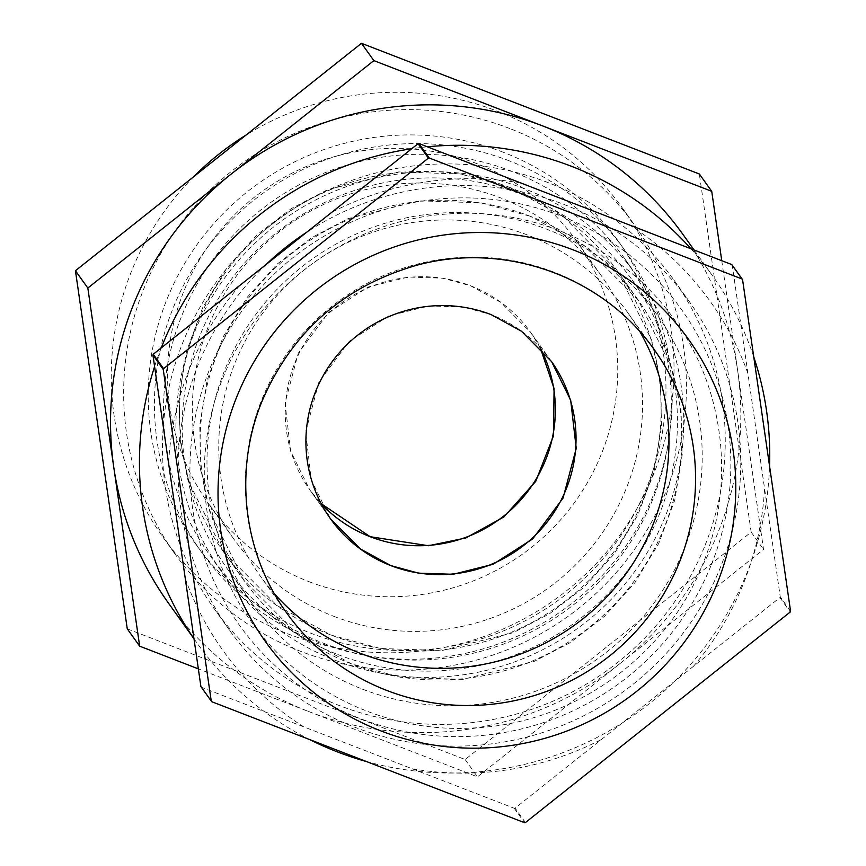<?xml version="1.0" encoding="UTF-8"?>
<svg xmlns="http://www.w3.org/2000/svg" width="866" height="866" viewBox="0 0 866 866"><rect width="100%" height="100%" fill="white"/><g stroke="black" fill="none" stroke-linecap="round" stroke-linejoin="round"><path stroke-width="0.65" stroke-dasharray="4.33 3.25" d="M362.594 689.195A248.661 245.576 144.4 0 0 648.959 609.675A248.661 245.576 144.4 0 0 656.85 314.499A248.661 245.576 144.4 0 0 546.608 229.122A248.661 245.576 144.4 0 0 260.244 308.642A248.661 245.576 144.4 0 0 252.352 603.818A248.661 245.576 144.4 0 0 362.594 689.195M337.816 654.544A248.661 245.576 144.4 0 0 624.18 575.024A248.661 245.576 144.4 0 0 632.072 279.859A248.661 245.576 144.4 0 0 521.83 194.482A248.661 245.576 144.4 0 0 235.465 274.002A248.661 245.576 144.4 0 0 227.563 569.168A248.661 245.576 144.4 0 0 337.816 654.544M335.467 660.401A254.994 251.822 144.4 0 0 629.127 578.856A254.994 251.822 144.4 0 0 637.224 276.167A254.994 251.822 144.4 0 0 524.168 188.626A254.994 251.822 144.4 0 0 230.518 270.17A254.994 251.822 144.4 0 0 222.421 572.859A254.994 251.822 144.4 0 0 335.467 660.401M323.083 643.081A254.994 251.822 144.4 0 0 616.733 561.536A254.994 251.822 144.4 0 0 624.83 258.847A254.994 251.822 144.4 0 0 511.774 171.295A254.994 251.822 144.4 0 0 218.124 252.84A254.994 251.822 144.4 0 0 210.027 555.528A254.994 251.822 144.4 0 0 323.083 643.081M333.789 616.311A226.058 223.255 144.4 0 0 594.119 544.021A226.058 223.255 144.4 0 0 601.296 275.68A226.058 223.255 144.4 0 0 501.068 198.065A226.058 223.255 144.4 0 0 240.737 270.354A226.058 223.255 144.4 0 0 233.56 538.695A226.058 223.255 144.4 0 0 333.789 616.311M309 581.66A226.058 223.255 144.4 0 0 569.341 509.37A226.058 223.255 144.4 0 0 576.518 241.029A226.058 223.255 144.4 0 0 476.289 163.414A226.058 223.255 144.4 0 0 215.959 235.714A226.058 223.255 144.4 0 0 208.782 504.044A226.058 223.255 144.4 0 0 309 581.66M193.713 176.686A282.565 279.069 144.4 0 0 162.819 536.931A282.565 279.069 144.4 0 0 288.097 633.944A282.565 279.069 144.4 0 0 613.507 543.577A282.565 279.069 144.4 0 0 622.481 208.154A282.565 279.069 144.4 0 0 497.203 111.14A282.565 279.069 144.4 0 0 246.096 135.031M509.587 128.46A282.565 279.069 144.4 0 0 184.177 218.827A282.565 279.069 144.4 0 0 175.203 554.251A282.565 279.069 144.4 0 0 300.48 651.264A282.565 279.069 144.4 0 0 625.902 560.908A282.565 279.069 144.4 0 0 634.875 225.485A282.565 279.069 144.4 0 0 509.587 128.46M503.298 152.264A259.962 256.737 144.4 0 0 203.911 235.4A259.962 256.737 144.4 0 0 195.662 543.989A259.962 256.737 144.4 0 0 310.916 633.241A259.962 256.737 144.4 0 0 610.292 550.105A259.962 256.737 144.4 0 0 618.551 241.517A259.962 256.737 144.4 0 0 503.298 152.264M509.489 160.924A259.962 256.737 144.4 0 0 210.102 244.06A259.962 256.737 144.4 0 0 201.854 552.649A259.962 256.737 144.4 0 0 317.108 641.901A259.962 256.737 144.4 0 0 616.495 558.776A259.962 256.737 144.4 0 0 624.743 250.177A259.962 256.737 144.4 0 0 509.489 160.924M168.275 602.855A316.48 312.55 144.4 0 0 308.588 711.506L198.346 668.866M427.306 146.798A316.48 312.55 144.4 0 0 411.729 148.725M161.26 347.872A316.48 312.55 144.4 0 0 154.592 366.556M193.973 638.697A316.48 312.55 144.4 0 0 197.188 643.276A316.48 312.55 144.4 0 0 309.692 739.586M308.588 711.506A316.48 312.55 144.4 0 0 620.532 663.139L477.512 776.856L308.588 711.506M620.532 663.139A316.48 312.55 144.4 0 0 737.626 370.367L763.541 549.423L620.532 663.139M721.757 260.698L737.626 370.367A316.48 312.55 144.4 0 0 683.101 234.632M366.415 761.528A316.48 312.55 144.4 0 0 769.571 466.2M753.756 356.9A316.48 312.55 144.4 0 0 712.014 275.052A316.48 312.55 144.4 0 0 690.971 248.791M127.27 628.846L465.129 759.525L751.158 532.103L699.327 173.99M465.129 759.525L477.512 776.856M751.158 532.103L763.541 549.423M200.912 686.597A339.082 334.871 144.4 0 0 201.442 687.268L514.242 808.259A339.082 334.871 144.4 0 0 515.097 808.13L779.909 597.572A339.082 334.871 144.4 0 0 780.071 597.172A339.082 334.871 144.4 0 0 780.234 596.771L732.246 265.212M705.108 545.201A282.565 279.069 144.4 0 0 673.694 279.761A282.565 279.069 144.4 0 0 410.971 166.218A282.565 279.069 144.4 0 0 182.618 343.098A282.565 279.069 144.4 0 0 214.032 608.527A282.565 279.069 144.4 0 0 476.755 722.071A282.565 279.069 144.4 0 0 705.108 545.201M266.057 264.498A282.565 279.069 144.4 0 0 198.141 364.792A282.565 279.069 144.4 0 0 229.544 630.232A282.565 279.069 144.4 0 0 492.267 743.775A282.565 279.069 144.4 0 0 720.62 566.894A282.565 279.069 144.4 0 0 689.217 301.455A282.565 279.069 144.4 0 0 306.228 232.553M640.093 331.97A226.058 223.255 144.4 0 0 627.731 312.637A226.058 223.255 144.4 0 0 417.553 221.804A226.058 223.255 144.4 0 0 234.87 363.309A226.058 223.255 144.4 0 0 259.995 575.652A226.058 223.255 144.4 0 0 274.295 593.6M779.909 597.572L790.236 612.013M790.561 611.201L780.234 596.771M525.424 822.57L515.097 808.13M514.242 808.259L524.569 822.7M211.769 701.709L201.442 687.268M540.081 347.634A135.637 133.949 144.4 0 0 530.641 332.327A135.637 133.949 144.4 0 0 470.509 285.758A135.637 133.949 144.4 0 0 314.304 329.134A135.637 133.949 144.4 0 0 309.996 490.134A135.637 133.949 144.4 0 0 321.297 503.882M551.436 361.403A135.637 133.949 144.4 0 0 551.296 361.198A135.637 133.949 144.4 0 0 491.163 314.629L463.44 307.062L428.778 305.915L388.888 315.917L349.279 341.28L318.883 382.112L305.698 431.831L311.262 479.97L330.357 518.593L309.703 489.723L321.21 503.698M530.468 216.348A241.885 238.875 144.4 0 0 251.909 293.693A241.885 238.875 144.4 0 0 244.234 580.815A241.885 238.875 144.4 0 0 351.477 663.865A241.885 238.875 144.4 0 0 630.026 586.509A241.885 238.875 144.4 0 0 637.712 299.387A241.885 238.875 144.4 0 0 530.468 216.348L584.474 245.912L638.231 300.123L672.287 369.013L681.044 410.484L682.202 454.866L674.787 500.028L658.69 543.523L634.702 582.926L604.49 616.343L570.131 642.648L533.846 661.57L462.725 679.409L400.904 677.374L351.477 663.865L297.471 634.291L243.714 580.09L209.659 511.2L200.901 469.729L199.743 425.347L207.147 380.174L223.255 336.69L247.232 297.287L277.456 263.87L311.803 237.555L348.089 218.633L419.22 200.804L481.031 202.839L530.468 216.348M509.814 187.467A241.885 238.875 144.4 0 0 231.265 264.823A241.885 238.875 144.4 0 0 223.58 551.945A241.885 238.875 144.4 0 0 330.823 634.995A241.885 238.875 144.4 0 0 609.383 557.639A241.885 238.875 144.4 0 0 617.057 270.517A241.885 238.875 144.4 0 0 509.814 187.467L460.387 173.969L398.566 171.933L327.445 189.762L291.16 208.684L256.801 234.989L226.589 268.417L202.601 307.82L186.504 351.304L179.089 396.476L180.247 440.859L189.005 482.33L223.06 551.209L276.828 605.421L330.823 634.995L380.261 648.493L442.071 650.528L513.202 632.7L549.488 613.778L583.836 587.473L614.059 554.045L638.036 514.642L654.144 471.158L661.548 425.985L660.39 381.614L651.633 340.132L617.577 271.253L563.82 217.041L509.814 187.467M540.297 347.861L530.934 332.739L500.786 302.342L470.509 285.758L442.786 278.181L408.124 277.044L368.234 287.047L328.625 312.41L298.24 353.241L285.055 402.961L290.619 451.099L309.703 489.723M693.504 666.279A299.69 295.977 144.4 0 0 743.645 583.078A299.69 295.977 144.4 0 0 764.57 488.576M747.91 373.408A299.69 295.977 144.4 0 0 629.647 225.063M520.986 183.029A299.69 295.977 144.4 0 0 331.646 212.397M239.666 285.531A299.69 295.977 144.4 0 0 189.513 368.732A299.69 295.977 144.4 0 0 168.589 463.234M185.248 578.412A299.69 295.977 144.4 0 0 303.511 726.747M412.173 768.781A299.69 295.977 144.4 0 0 601.513 739.423M711.484 564.372A271.599 268.233 144.4 0 0 560.876 215.991A271.599 268.233 144.4 0 0 209.28 370.118A271.599 268.233 144.4 0 0 359.888 718.499A271.599 268.233 144.4 0 0 711.484 564.372M627.731 312.637L654.328 349.821A226.058 223.255 144.4 0 0 444.15 258.988A226.058 223.255 144.4 0 0 261.467 400.493A226.058 223.255 144.4 0 0 286.592 612.836L259.995 575.652M632.072 279.859L656.85 314.499M624.83 258.847L637.224 276.167M576.518 241.029L601.296 275.68M162.819 536.931L175.203 554.251M195.662 543.989L201.854 552.649M193.995 638.805L197.188 643.276M694.088 249.993L712.014 275.052M618.551 241.517L624.743 250.177M622.481 208.154L634.875 225.485M208.782 504.044L233.56 538.695M210.027 555.528L222.421 572.859M227.563 569.168L252.352 603.818M222.768 378.41C258.295 286.538 350.459 219.477 448.826 213.924C536.325 207.266 624.592 248.726 674.398 319.597C724.506 388.498 735.786 483.412 703.138 563.257C667.61 655.129 575.446 722.19 477.069 727.743C389.581 734.4 301.314 692.952 251.508 622.069C201.388 553.168 190.109 458.255 222.768 378.41M673.694 279.761L689.217 301.455M214.032 608.527L229.544 630.232M551.296 361.198L530.641 332.327M244.234 580.815L223.58 551.945M637.712 299.387L617.057 270.517M330.65 519.005L309.996 490.134M551.588 361.609L530.934 332.739M243.714 580.09L223.06 551.209M638.231 300.123L617.577 271.253"/><path stroke-width="1.3" d="M246.096 135.031A282.565 279.069 144.4 0 0 193.713 176.686M694.088 249.993L683.101 234.632A316.48 312.55 144.4 0 0 542.787 125.971A316.48 312.55 144.4 0 0 230.843 174.337A316.48 312.55 144.4 0 0 113.749 467.11A316.48 312.55 144.4 0 0 168.275 602.855L193.995 638.805M690.971 248.791A316.48 312.55 144.4 0 0 571.701 166.391A316.48 312.55 144.4 0 0 427.306 146.798M411.729 148.725A316.48 312.55 144.4 0 0 161.26 347.872M154.592 366.556A316.48 312.55 144.4 0 0 193.973 638.697M309.692 739.586A316.48 312.55 144.4 0 0 337.502 751.937A316.48 312.55 144.4 0 0 366.415 761.528M198.346 668.866L139.664 646.166L87.834 288.053L373.863 60.62L711.722 191.31L721.757 260.698M769.571 466.2A316.48 312.55 144.4 0 0 753.756 356.9M711.722 191.31L699.327 173.99L361.468 43.3L75.439 270.733L127.27 628.846L139.664 646.166M75.439 270.733L87.834 288.053M373.863 60.62L361.468 43.3M629.647 225.063L418.917 143.55A339.082 334.871 144.4 0 0 418.061 143.691L153.25 354.248A339.082 334.871 144.4 0 0 152.925 355.049L200.912 686.597L211.239 701.038A339.082 334.871 144.4 0 0 211.769 701.709L524.569 822.7A339.082 334.871 144.4 0 0 525.424 822.57L790.236 612.013A339.082 334.871 144.4 0 0 790.398 611.602A339.082 334.871 144.4 0 0 790.561 611.201L742.573 279.653A339.082 334.871 144.4 0 0 742.043 278.982L731.716 264.541L629.647 225.063M306.228 232.553A282.565 279.069 144.4 0 0 266.057 264.498M717.254 583.316A259.962 256.737 144.4 0 0 573.097 249.852A259.962 256.737 144.4 0 0 236.559 397.375A259.962 256.737 144.4 0 0 380.715 730.839A259.962 256.737 144.4 0 0 717.254 583.316M274.295 593.6A226.058 223.255 144.4 0 0 652.856 524.991A226.058 223.255 144.4 0 0 640.093 331.97M742.573 279.653L732.246 265.212A339.082 334.871 144.4 0 0 731.716 264.541M153.25 354.248L163.577 368.678A339.082 334.871 144.4 0 0 163.252 369.49L152.925 355.049M418.917 143.55L429.244 157.991L742.043 278.982M429.244 157.991A339.082 334.871 144.4 0 0 428.389 158.121L418.061 143.691M163.577 368.678L428.389 158.121M211.239 701.038L163.252 369.49M321.297 503.882A135.637 133.949 144.4 0 0 370.139 536.704A135.637 133.949 144.4 0 0 520.477 500.299A135.637 133.949 144.4 0 0 540.081 347.634M330.509 518.81L360.592 549.055L390.783 565.574L418.505 573.151L453.167 574.288L493.057 564.296L532.666 538.933L563.052 498.091L576.236 448.382L570.683 400.244L551.588 361.609L521.44 331.213L491.163 314.629A135.637 133.949 144.4 0 0 334.958 358.004A135.637 133.949 144.4 0 0 330.65 519.005A135.637 133.949 144.4 0 0 390.783 565.574A135.637 133.949 144.4 0 0 546.911 522.306A135.637 133.949 144.4 0 0 551.436 361.403M321.21 503.698L370.139 536.704L428.497 545.742L465.811 537.981L503.958 516.894L535.697 481.42L553.482 435.836L554.078 388.618L540.297 347.861M679.453 562.175A226.058 223.255 144.4 0 0 654.328 349.821C603.472 276.676 504.878 241.127 416.86 265.223C343.488 286.332 291.81 331.83 261.824 401.727C233.441 471.18 243.292 553.309 286.592 612.836A226.058 223.255 144.4 0 0 496.77 703.668A226.058 223.255 144.4 0 0 679.453 562.175"/></g></svg>

